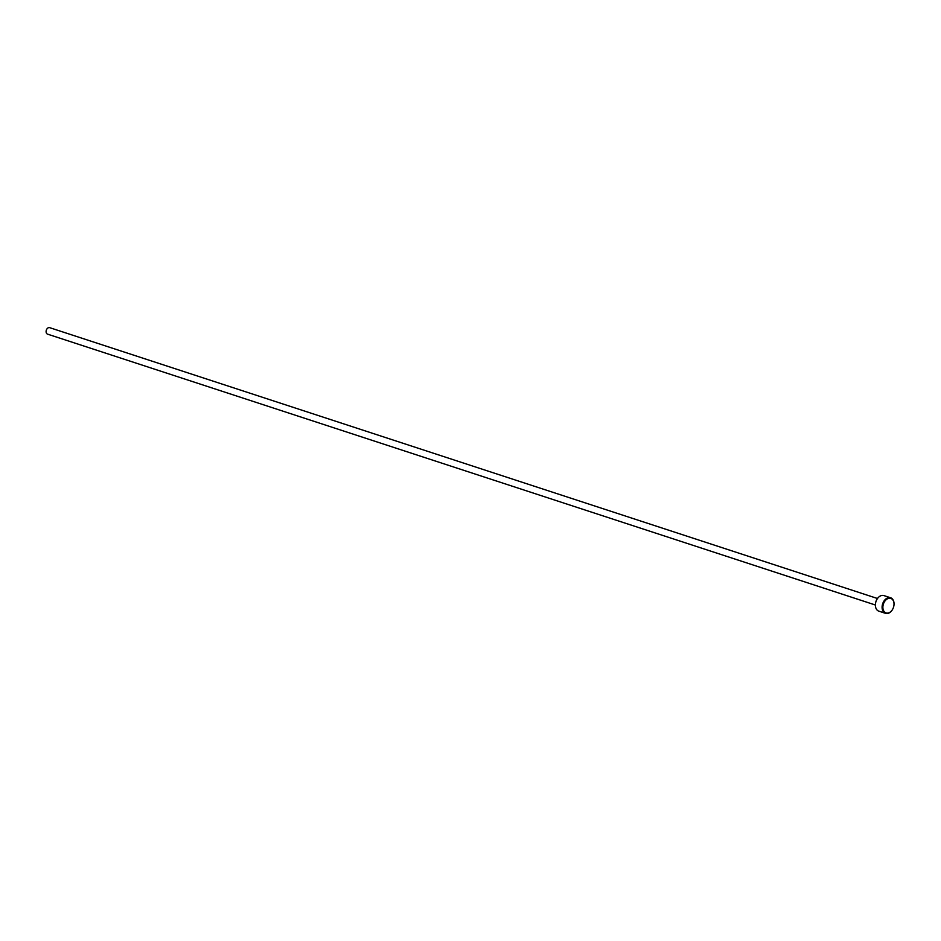 <?xml version="1.0" encoding="UTF-8"?>
<svg xmlns="http://www.w3.org/2000/svg" width="941" height="941" viewBox="0 0 941 941"><rect width="100%" height="100%" fill="white"/><g stroke="black" fill="none" stroke-linecap="round" stroke-linejoin="round"><path stroke-width="1.41" d="M890.609 597.782L883.893 595.582A8.187 5.693 108.1 0 0 876.789 599.629A8.187 5.693 108.1 0 0 875.471 603.675A8.187 5.693 108.1 0 0 877.647 610.544A8.187 5.693 108.1 0 0 878.8 611.144L885.516 613.344A8.187 5.693 -71.9 0 1 884.364 612.744A8.187 5.693 -71.9 0 1 882.987 602.922A8.187 5.693 -71.9 0 1 890.609 597.782A8.187 5.693 -71.9 0 1 891.774 598.382A8.187 5.693 -71.9 0 1 893.95 605.251A8.187 5.693 -71.9 0 1 893.938 605.322M884.987 612.391A7.646 5.305 108.1 0 0 892.691 609.168A7.646 5.305 108.1 0 0 893.926 605.392A7.646 5.305 108.1 0 0 891.903 598.982A7.646 5.305 108.1 0 0 884.07 602.428A7.646 5.305 108.1 0 0 884.987 612.391M892.668 609.227A8.187 5.693 -71.9 0 1 892.633 609.298A8.187 5.693 -71.9 0 1 885.516 613.344M875.377 605.004L47.532 334.137A3.411 2.376 -71.9 0 1 47.05 333.89A3.411 2.376 -71.9 0 1 46.474 329.797A3.411 2.376 -71.9 0 1 49.65 327.656L877.494 598.511M875.471 603.604A7.646 5.305 -71.9 0 1 875.483 603.534A7.646 5.305 -71.9 0 1 876.718 599.758A7.646 5.305 -71.9 0 1 876.753 599.699"/></g></svg>
